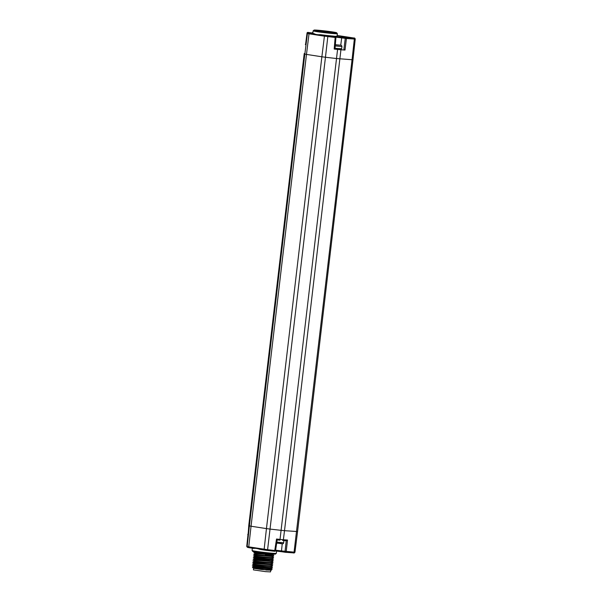 <?xml version="1.0" encoding="UTF-8"?>
<svg xmlns="http://www.w3.org/2000/svg" width="602" height="602" viewBox="0 0 602 602"><rect width="100%" height="100%" fill="white"/><g stroke="black" fill="none" stroke-linecap="round" stroke-linejoin="round"><path stroke-width="0.9" d="M252.095 550.521L252.825 551.447A11.355 0.459 -173.3 0 0 260.267 552.734A11.355 0.459 -173.3 0 0 272.51 554.043A11.355 0.459 -173.3 0 0 275.37 554.096L276.303 553.366A12.198 0.497 -173.3 0 1 276.303 553.366A12.198 0.497 -173.3 0 1 273.225 553.313A12.198 0.497 -173.3 0 1 260.079 551.906A12.198 0.497 -173.3 0 1 252.095 550.521A12.198 0.497 -173.3 0 1 252.087 550.499L252.336 548.204M264.541 550.085L259.929 549.378L264.571 550.093A0.828 0.549 -81.2 0 1 264.15 549.235L266.453 528.601L251.049 526.231L306.478 54.413L304.838 54.082L249.409 525.892L251.049 526.231L248.746 546.864L267.597 549.694L270.027 529.075L266.453 528.601L321.874 56.784L306.478 54.413L309.022 33.795L307.441 33.471L304.838 54.082L304.221 53.555L247.994 534.719M260.049 549.393C257.325 548.467 255.225 548.144 253.758 548.422L249.205 547.722A0.828 0.549 -81.2 0 1 248.746 546.864L247.166 546.548L249.409 525.892L248.799 525.343M249.145 547.715L247.896 547.459A0.828 0.828 -49.5 0 1 247.452 547.263L253.758 548.422M335.63 36.233A12.221 0.497 6.7 0 0 337.09 36.165L337.361 33.689A12.198 0.497 6.7 0 0 337.353 33.667A12.198 0.497 6.7 0 1 334.276 33.659A12.198 0.497 6.7 0 1 320.889 32.222A12.198 0.497 6.7 0 1 313.13 30.845L312.814 33.313A12.221 0.497 6.7 0 0 314.221 33.72C315.568 34.547 317.66 34.871 320.512 34.683A12.221 0.497 6.7 0 0 332.786 36.045L345.902 37.602A0.828 0.549 98.8 0 0 345.262 38.37L343.945 49.108L345.006 50.064L340.935 49.77L284.505 530.678L297.569 531.551L352.99 59.733L352.05 59.726L294.062 552.147L281.48 550.913A0.828 0.549 -81.2 0 0 281.909 551.763A0.828 0.549 -81.2 0 1 281.909 551.763L275.204 550.943M346.27 37.324L341.462 36.85L346.27 37.324M308.721 32.523A0.828 0.549 -81.2 0 0 308.691 32.516L312.852 33.065L308.66 32.508A0.828 0.549 -81.2 0 1 308.691 32.516L307.953 32.403A0.828 0.549 -81.2 0 1 307.983 32.403L307.983 32.403A0.828 0.549 -81.2 0 1 308.013 32.41A0.828 0.828 0 0 0 307.028 33.125L305.568 44.54M314.071 30.1A11.355 0.459 6.7 0 0 321.077 31.372A11.355 0.459 6.7 0 0 333.749 32.741A11.355 0.459 6.7 0 0 336.616 32.749A11.355 0.459 6.7 0 0 329.174 31.454A11.355 0.459 6.7 0 0 316.93 30.145A11.355 0.459 6.7 0 0 314.071 30.1L313.145 30.822A12.198 0.497 6.7 0 0 313.13 30.845M345.006 50.064L346.421 38.513L355.233 39.085C355.037 38.204 354.503 37.843 353.63 37.986A0.828 0.549 -81.2 0 0 353.6 37.979L345.902 37.602A0.828 0.625 94.1 0 1 346.421 38.513L335.886 37.113M337.624 48.589L337.572 49.447L334.193 49.055L335.043 48.288L341.673 48.762M335.043 48.25L341.658 48.86L341.928 46.557C341.763 45.451 341.078 44.977 339.859 45.142L335.329 44.834M334.193 49.055L335.156 37.459L335.939 37.497L335.043 48.288M287.508 540.039L286.289 540.731L282.707 540.476A0.828 0.625 94.1 0 1 282.669 540.468L282.707 540.476A0.828 0.625 94.1 0 0 283.376 539.746L287.508 540.039L286.206 551.59A0.828 0.625 94.1 0 1 285.498 552.312A0.828 0.549 -81.2 0 1 285.468 552.305L285.468 552.305A0.828 0.549 -81.2 0 1 285.039 551.462L286.251 540.731M312.107 32.975A0.828 0.828 0 0 1 312.912 32.523L312.912 32.523A0.828 0.625 94.1 0 1 312.92 32.523A0.828 0.549 98.8 0 0 312.378 33.005M320.512 34.683L335.209 36.602A0.828 0.549 -81.2 0 1 335.239 36.602L334.531 36.496A0.828 0.549 -81.2 0 1 334.561 36.504M267.461 550.469L274.632 551.297L274.768 550.514L275.55 550.597L277.176 539.889L276.521 539.016L280.013 539.422L281.089 530.339L284.505 530.678L283.376 539.746L280.013 539.422L279.877 540.197L277.176 539.889L279.877 540.197M248.001 534.629L246.767 546.202A0.828 0.828 130.5 0 0 247.053 546.925L247.452 547.263A0.828 0.828 -49.5 0 1 247.166 546.548L246.767 546.202A0.828 0.828 0 0 0 247.053 546.925M339.001 45.075L335.344 44.698L339.001 45.075M272.48 554.72L273.797 555.736L271.246 555.902C263.149 555.638 247.437 553.501 256.384 554.45M256.377 554.547C247.43 553.592 263.142 555.736 271.239 556L273.797 555.736M256.565 552.899C247.625 551.944 263.337 554.081 271.434 554.344L273.985 554.133M271.901 559.672L273.21 560.688L270.667 560.853L255.805 559.401M254.172 551.801L254.067 552.681L255.323 553.614L253.871 554.329L255.128 555.27L253.675 555.977L254.939 556.918L253.487 557.633L254.744 558.566L266.031 559.717L271.893 559.815L273.406 559.04L270.862 559.198C262.765 558.934 247.053 556.797 256 557.753M254.939 556.918L263.044 557.813L272.074 558.167L273.601 557.384L271.058 557.55C262.961 557.286 247.249 555.149 256.189 556.105M255.128 555.27L272.277 556.511M255.323 553.614L272.465 554.871L273.902 554.254M272.285 556.368L273.601 557.384M272.096 558.016L273.406 559.04M255.79 559.499C246.85 558.543 262.562 560.68 270.659 560.944L273.21 560.688M253.111 562.577C250.582 562.434 264.15 564.074 270.268 564.247L272.826 563.984L270.275 564.149C262.186 563.886 246.474 561.749 255.414 562.697M254.744 558.566L253.307 559.183L254.548 560.214L253.096 560.929L254.353 561.869L262.464 562.765L271.494 563.118L273.015 562.336L270.471 562.501C262.374 562.238 246.662 560.101 255.609 561.049M255.602 561.147C246.654 560.191 262.367 562.336 270.464 562.592L272.932 562.501M255.985 557.843L266.543 559.047L273.316 559.198M255.21 564.443C246.263 563.495 261.975 565.632 270.072 565.895L272.54 565.797L271.111 566.414L262.073 566.061L253.969 565.165L252.727 564.127L254.164 563.51L271.299 564.766L272.736 564.149M254.548 560.214L271.69 561.47L273.127 560.853M254.353 561.862L252.9 562.577L254.164 563.517M271.321 564.616L272.631 565.639L270.087 565.797C263.969 565.632 250.402 563.991 252.923 564.127M265.836 570.019L271.442 570.162L260.877 569.454L264.496 569.59L253.63 568.341L257.099 568.16A9.978 0.406 -173.3 0 1 254.435 567.754L272.239 568.935L270.93 567.919M253.457 568.107L252.456 567.377L254.435 567.754M272.239 568.935L257.099 568.16M253.969 565.165L252.516 565.88L253.773 566.813L261.885 567.716L270.915 568.07L272.435 567.287L269.892 567.453C261.795 567.189 246.083 565.045 255.03 566M255.015 566.098C246.075 565.143 261.787 567.28 269.877 567.543L272.352 567.453M264.496 569.59L270.719 569.718L272.157 569.101M271.126 566.271L272.435 567.287M271.442 570.162L270.734 569.567M265.339 554.675L268.266 555.082M266.445 554.758L271.758 555.691M261.464 569.484L255.391 568.604M261.035 569.462L254.134 568.423M270.689 570.372L270.516 571.9L265.437 571.622L253.427 569.891L253.608 568.333M256.181 556.195C247.234 555.24 262.946 557.384 271.043 557.648L273.511 557.55M353.818 38.167A0.828 0.625 94.1 0 1 354.337 39.077L352.05 59.726L336.51 58.529L281.089 530.339L270.027 529.075L325.456 57.258L321.874 56.784L324.418 36.165L309.022 33.795A0.828 0.549 98.8 0 1 309.669 33.012L314.221 33.72M297.569 531.551L294.965 552.162L294.062 552.147A0.828 0.625 -85.9 0 1 293.392 552.877L285.536 552.312A0.828 0.828 0 0 1 285.468 552.305L281.909 551.763L285.438 552.305M294.965 552.162C294.468 552.96 293.942 553.2 293.392 552.877A0.828 0.625 -85.9 0 1 293.355 552.869L285.574 552.32M281.879 551.756L275.4 550.958M275.611 550.198L281.48 550.913L282.24 543.726M353.6 37.979L337.165 35.45L353.63 37.986A0.828 0.549 -81.2 0 1 353.66 37.994M308.359 32.749A0.828 0.828 130.5 0 0 307.441 33.471L307.035 33.125A0.828 0.828 130.5 0 1 307.953 32.403L309.669 33.012M325.065 35.39A0.828 0.549 98.8 0 0 324.418 36.165L335.156 37.459L335.209 36.602L332.786 36.045M334.501 36.489A0.828 0.549 -81.2 0 1 334.531 36.496L332.861 36.195M342.35 37.053A0.828 0.549 98.8 0 0 341.703 37.821L340.74 45.293M327.917 35.759L325.456 57.258L336.51 58.529L337.572 49.447L340.935 49.77A0.828 0.625 94.1 0 0 340.416 48.86M282.744 540.476L286.251 540.724M275.55 550.597A0.828 0.828 0 0 1 274.632 551.297L264.602 550.093A0.828 0.549 -81.2 0 1 264.571 550.093L267.454 550.469L267.597 549.694L274.768 550.514L276.521 539.016M247.806 534.433L247.798 534.448A0.828 0.828 130.5 0 0 247.956 535.035M248.092 535.178L248.784 525.358L304.221 53.555M305.357 44.473L305.643 43.938A0.828 0.828 130.5 0 0 305.364 44.48L305.553 44.646M283.896 540.558L283.64 542.778L276.83 542.139M281.315 543.456L276.679 543.132M335.239 45.933L341.928 46.557M266.362 560.597L266.031 559.717L266.543 559.047M355.233 39.085L352.99 59.733M276.31 553.351L276.596 551.078M308.691 32.516L307.983 32.403M307.028 33.125L305.56 44.593M247.994 534.674L246.767 546.202M335.939 37.497A0.828 0.828 0 0 0 335.239 36.602M283.64 542.778C283.264 544.75 281.292 543.358 276.521 543.109M336.616 32.749L337.353 33.667M272.766 563.901L271.51 562.968M271.705 561.32L272.962 562.253M253.773 566.813L252.456 567.377M273.707 555.902L272.27 556.519"/></g></svg>
